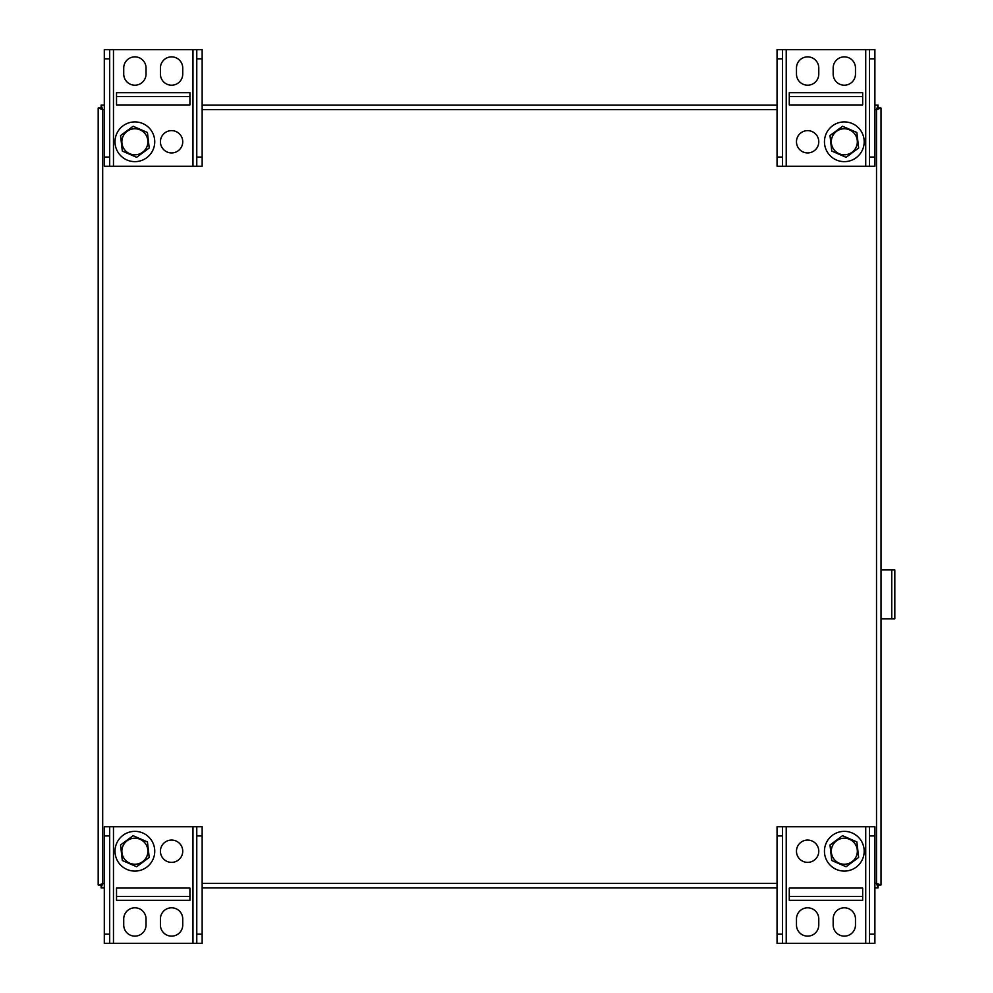 <?xml version="1.0" encoding="UTF-8"?>
<svg xmlns="http://www.w3.org/2000/svg" width="993" height="993" viewBox="0 0 993 993"><rect width="100%" height="100%" fill="white"/><g stroke="black" fill="none" stroke-linecap="round" stroke-linejoin="round"><path stroke-width="1.49" d="M104.302 883.41L98.183 884.974L98.183 108.026L98.183 884.974L101.125 884.974L102.689 883.41L101.125 884.974L101.125 887.916L104.302 887.916L101.125 887.916L102.689 883.41L102.689 109.59L101.125 108.026L102.689 109.59L98.183 108.026L101.125 108.026L101.125 105.084L104.302 105.084L101.125 105.084L102.689 109.59L104.302 109.59M202.15 887.916L777.047 887.916L202.15 887.916M874.895 887.916L878.073 887.916L874.895 887.916M878.073 884.974L876.521 883.41L878.085 884.974L878.073 887.916L876.521 883.41L881.014 884.974L878.085 884.974M876.695 883.41L877.973 884.837M101.224 884.837L102.502 883.41M874.895 883.41L876.521 883.41L876.521 109.59L881.014 108.026L881.014 884.974L881.014 108.026L878.073 108.026L876.521 109.59L878.073 108.026L878.073 105.084L874.895 105.084L878.073 105.084L876.521 109.59L874.895 109.59M777.047 105.084L202.15 105.084L777.047 105.084M877.973 108.163L876.695 109.59M102.502 109.59L101.224 108.163M102.689 883.596L101.261 884.875M101.261 108.125L102.689 109.404M877.936 884.875L876.521 883.596M876.521 109.404L877.936 108.125M202.15 58.823L202.15 49.65L196.775 49.65L196.775 157.068L202.15 157.068L202.15 58.823L196.775 58.823M202.15 157.068L202.15 166.241L196.775 166.241L196.775 157.068M189.924 92.709L116.529 92.709L116.529 104.935L189.924 104.935L189.924 92.709M182.737 68.02A11.159 11.159 0 0 0 171.578 56.862A11.159 11.159 0 0 0 160.419 68.02L160.419 74.041A11.159 11.159 0 0 0 171.578 85.199A11.159 11.159 0 0 0 182.737 74.041L182.737 68.02M109.689 157.068L109.689 166.241L104.302 166.241L104.302 157.068L109.689 157.068L109.689 49.65L196.775 49.65M109.689 166.241L196.775 166.241M123.728 74.041L123.728 68.02A11.159 11.159 0 0 1 134.887 56.862A11.159 11.159 0 0 1 146.033 68.02L146.033 74.041A11.159 11.159 0 0 1 134.887 85.199A11.159 11.159 0 0 1 123.728 74.041M182.737 141.776A11.159 11.159 0 0 0 171.578 130.629A11.159 11.159 0 0 0 160.419 141.776A11.159 11.159 0 0 0 171.578 152.934A11.159 11.159 0 0 0 182.737 141.776M104.302 157.068L104.302 49.65L109.689 49.65M109.689 58.823L104.302 58.823M116.529 104.935L189.924 104.935M116.529 96.594L189.924 96.594M118.912 153.592A19.86 19.86 0 0 0 153.096 149.695A19.86 19.86 0 0 0 132.628 122.04A19.86 19.86 0 0 0 118.912 153.592M149.211 148.007L147.436 132.491L133.112 126.26L120.55 135.557L122.325 151.073L136.649 157.304L149.211 148.007M124.423 149.521A13.008 13.008 0 0 0 146.815 146.964A13.008 13.008 0 0 0 133.41 128.854A13.008 13.008 0 0 0 124.423 149.521M777.047 934.177L777.047 943.35L782.434 943.35L782.434 835.932L777.047 835.932L777.047 934.177L782.434 934.177M777.047 835.932L777.047 826.759L782.434 826.759L782.434 835.932M789.274 900.291L862.669 900.291L862.669 888.065L789.274 888.065L789.274 900.291M796.473 924.98A11.159 11.159 0 0 0 807.632 936.138A11.159 11.159 0 0 0 818.778 924.98L818.778 918.959A11.159 11.159 0 0 0 807.632 907.801A11.159 11.159 0 0 0 796.473 918.959L796.473 924.98M869.52 835.932L869.52 826.759L874.895 826.759L874.895 835.932L869.52 835.932L869.52 943.35L782.434 943.35M869.52 826.759L782.434 826.759M855.482 918.959L855.482 924.98A11.159 11.159 0 0 1 844.323 936.138A11.159 11.159 0 0 1 833.164 924.98L833.164 918.959A11.159 11.159 0 0 1 844.323 907.801A11.159 11.159 0 0 1 855.482 918.959M796.473 851.224A11.159 11.159 0 0 0 807.632 862.371A11.159 11.159 0 0 0 818.778 851.224A11.159 11.159 0 0 0 807.632 840.066A11.159 11.159 0 0 0 796.473 851.224M874.895 835.932L874.895 943.35L869.52 943.35M869.52 934.177L874.895 934.177M862.669 888.065L789.274 888.065M862.669 896.406L789.274 896.406M860.286 839.408A19.86 19.86 0 0 0 826.102 843.305A19.86 19.86 0 0 0 846.57 870.96A19.86 19.86 0 0 0 860.286 839.408M829.999 844.993L831.762 860.509L846.086 866.74L858.647 857.443L856.872 841.927L842.548 835.696L829.999 844.993M854.774 843.479A13.008 13.008 0 0 0 832.395 846.036A13.008 13.008 0 0 0 845.8 864.146A13.008 13.008 0 0 0 854.774 843.479M874.895 58.823L874.895 49.65L869.52 49.65L869.52 157.068L874.895 157.068L874.895 58.823L869.52 58.823M874.895 157.068L874.895 166.241L869.52 166.241L869.52 157.068M818.778 141.776A11.159 11.159 0 0 0 807.632 130.629A11.159 11.159 0 0 0 796.473 141.776A11.159 11.159 0 0 0 807.632 152.934A11.159 11.159 0 0 0 818.778 141.776M862.669 92.709L789.274 92.709L789.274 104.935L862.669 104.935L862.669 92.709M855.482 68.02A11.159 11.159 0 0 0 844.323 56.862A11.159 11.159 0 0 0 833.164 68.02L833.164 74.041A11.159 11.159 0 0 0 844.323 85.199A11.159 11.159 0 0 0 855.482 74.041L855.482 68.02M782.434 157.068L782.434 166.241L777.047 166.241L777.047 157.068L782.434 157.068L782.434 49.65L869.52 49.65M782.434 166.241L869.52 166.241M796.473 74.041L796.473 68.02A11.159 11.159 0 0 1 807.632 56.862A11.159 11.159 0 0 1 818.778 68.02L818.778 74.041A11.159 11.159 0 0 1 807.632 85.199A11.159 11.159 0 0 1 796.473 74.041M777.047 157.068L777.047 49.65L782.434 49.65M782.434 58.823L777.047 58.823M789.274 104.935L862.669 104.935M789.274 96.594L862.669 96.594M828.361 153.592A19.86 19.86 0 0 0 862.545 149.695A19.86 19.86 0 0 0 842.076 122.04A19.86 19.86 0 0 0 828.361 153.592M858.647 148.007L856.872 132.491L842.548 126.26L829.999 135.557L831.762 151.073L846.086 157.304L858.647 148.007M833.859 149.521A13.008 13.008 0 0 0 856.251 146.964A13.008 13.008 0 0 0 842.846 128.854A13.008 13.008 0 0 0 833.859 149.521M104.302 934.177L104.302 943.35L109.689 943.35L109.689 835.932L104.302 835.932L104.302 934.177L109.689 934.177M104.302 835.932L104.302 826.759L109.689 826.759L109.689 835.932M160.419 851.224A11.159 11.159 0 0 0 171.578 862.371A11.159 11.159 0 0 0 182.737 851.224A11.159 11.159 0 0 0 171.578 840.066A11.159 11.159 0 0 0 160.419 851.224M116.529 900.291L189.924 900.291L189.924 888.065L116.529 888.065L116.529 900.291M123.728 924.98A11.159 11.159 0 0 0 134.887 936.138A11.159 11.159 0 0 0 146.033 924.98L146.033 918.959A11.159 11.159 0 0 0 134.887 907.801A11.159 11.159 0 0 0 123.728 918.959L123.728 924.98M196.775 835.932L196.775 826.759L202.15 826.759L202.15 835.932L196.775 835.932L196.775 943.35L109.689 943.35M196.775 826.759L109.689 826.759M182.737 918.959L182.737 924.98A11.159 11.159 0 0 1 171.578 936.138A11.159 11.159 0 0 1 160.419 924.98L160.419 918.959A11.159 11.159 0 0 1 171.578 907.801A11.159 11.159 0 0 1 182.737 918.959M202.15 835.932L202.15 943.35L196.775 943.35M196.775 934.177L202.15 934.177M189.924 888.065L116.529 888.065M189.924 896.406L116.529 896.406M150.849 839.408A19.86 19.86 0 0 0 116.665 843.305A19.86 19.86 0 0 0 137.133 870.96A19.86 19.86 0 0 0 150.849 839.408M120.55 844.993L122.325 860.509L136.649 866.74L149.211 857.443L147.436 841.927L133.112 835.696L120.55 844.993M145.338 843.479A13.008 13.008 0 0 0 122.946 846.036A13.008 13.008 0 0 0 136.351 864.146A13.008 13.008 0 0 0 145.338 843.479M881.014 618.813L894.817 618.813L894.817 569.895L881.014 569.895M777.047 883.41L202.15 883.41M777.047 109.59L202.15 109.59M113.475 166.241L113.475 49.65M192.977 166.241L192.977 49.65M865.722 826.759L865.722 943.35M786.22 826.759L786.22 943.35M786.22 166.241L786.22 49.65M865.722 166.241L865.722 49.65M192.977 826.759L192.977 943.35M113.475 826.759L113.475 943.35M891.751 618.813L891.751 569.895"/></g></svg>
